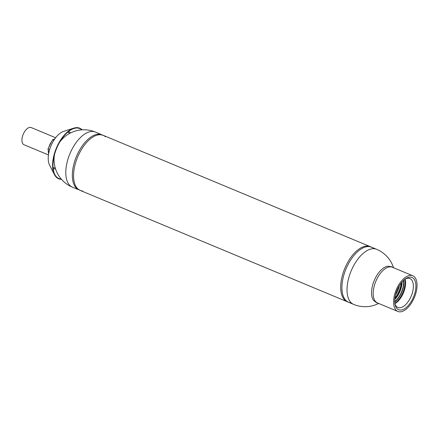 <?xml version="1.0" encoding="UTF-8"?>
<svg xmlns="http://www.w3.org/2000/svg" width="439" height="439" viewBox="0 0 439 439"><rect width="100%" height="100%" fill="white"/><g stroke="black" fill="none" stroke-linecap="round" stroke-linejoin="round"><path stroke-width="0.66" d="M77.132 188.819A29.847 15.184 -67.4 0 1 77.264 154.61A29.847 15.184 -67.4 0 1 101.93 134.8M393.553 267.735A29.847 29.847 0 0 0 376.613 249.303L371.52 247.179A29.847 15.184 112.6 0 0 354.372 255.015A29.847 15.184 112.6 0 0 347.748 265.123A29.847 15.184 112.6 0 0 342.047 284.576A29.847 15.184 112.6 0 0 348.555 302.273L353.647 304.397A29.847 29.847 0 0 0 378.665 303.448M369.545 246.356L103.16 135.316A29.847 15.184 112.6 0 0 86.017 143.152A29.847 15.184 112.6 0 0 79.393 153.26A29.847 15.184 112.6 0 0 73.692 172.714A29.847 15.184 112.6 0 0 80.194 190.411L346.58 301.45M347.32 301.758A29.847 15.184 -67.4 0 1 346.519 264.607A29.847 15.184 -67.4 0 1 370.291 246.663M103.906 135.624L99.346 134.208A29.847 15.184 112.6 0 0 78.164 152.745A29.847 15.184 112.6 0 0 76.721 188.479L80.935 190.718M105.404 136.732A29.847 15.184 112.6 0 0 86.017 143.152A29.847 15.184 112.6 0 0 79.393 153.26A29.847 15.184 112.6 0 0 73.692 172.714A29.847 15.184 112.6 0 0 82.784 191.003M372.261 247.486L367.701 246.07A29.847 15.184 112.6 0 0 346.519 264.607A29.847 15.184 112.6 0 0 345.076 300.342L349.296 302.581M373.765 248.595A29.847 15.184 112.6 0 0 354.372 255.015A29.847 15.184 112.6 0 0 347.748 265.123A29.847 15.184 112.6 0 0 342.047 284.576A29.847 15.184 112.6 0 0 351.14 302.866M413.944 276.444A19.343 9.839 -67.4 0 1 413.28 299.826A19.343 9.839 -67.4 0 1 397.877 311.454A19.343 9.839 -67.4 0 1 396.236 289.811A19.343 9.839 -67.4 0 1 412.759 275.747A19.343 9.839 -67.4 0 1 413.944 276.444M412.759 275.747L392.356 267.241A19.343 9.839 112.6 0 0 382.567 270.89A19.343 9.839 112.6 0 0 373.172 293.428A19.343 9.839 112.6 0 0 377.474 302.948L397.877 311.454M405.098 279.122A15.656 7.962 -67.4 0 1 402.541 294.794A15.656 7.962 -67.4 0 1 394.88 303.634M394.886 303.662A15.656 7.962 112.6 0 0 397.855 307.454A15.656 7.962 112.6 0 0 410.328 298.037A15.656 7.962 112.6 0 0 409.905 278.551A15.656 7.962 112.6 0 0 405.12 279.105M412.506 299.217A17.467 8.884 -67.4 0 1 395.051 304.584A17.467 8.884 -67.4 0 1 405.894 278.573A17.467 8.884 -67.4 0 1 415.294 281.52A17.467 8.884 -67.4 0 1 412.506 299.217M394.935 298.059A16.221 8.253 112.6 0 0 398.14 293.043A16.221 8.253 112.6 0 0 401.175 283.084M395.539 294.931A15.255 7.759 112.6 0 0 396.971 292.412A15.255 7.759 112.6 0 0 399.38 285.712M403.485 280.494A15.255 7.759 -67.4 0 1 400.615 293.932A15.255 7.759 -67.4 0 1 394.716 301.522M399.122 293.307A15.255 7.759 112.6 0 0 402.102 281.948A15.31 7.787 -67.4 0 1 399.1 293.307A15.31 7.787 -67.4 0 1 394.782 299.502A15.255 7.759 112.6 0 0 399.122 293.307M382.561 270.896L382.567 270.89A19.332 9.834 112.6 0 0 376.947 278.869A19.332 9.834 112.6 0 0 373.172 293.422L373.172 293.428M393.004 267.51L391.615 266.742L388.071 266.221A19.289 9.812 112.6 0 0 375.296 278.189A19.289 9.812 112.6 0 0 373.732 300.622L376.596 302.773L378.116 303.217M53.849 140.288L52.565 139.75L48.01 148.81L48.778 152.981M49.656 149.496L48.01 148.81M54.579 139.179L52.565 139.75M61.295 179.107A27.081 13.779 -67.4 0 1 57.306 177.592A27.081 13.779 -67.4 0 1 54.793 174.442A27.081 13.779 -67.4 0 1 58.239 144.859A27.081 13.779 -67.4 0 1 73.939 128.512A27.081 13.779 -67.4 0 1 81.83 129.851M61.515 179.353A27.405 13.938 -67.4 0 1 56.993 177.806A27.405 13.938 -67.4 0 1 54.447 174.618A27.405 13.938 -67.4 0 1 56.351 148.135A27.405 13.938 -67.4 0 1 73.818 128.144A27.405 13.938 -67.4 0 1 82.159 129.829M54.447 174.618L49.574 165.113A19.898 10.119 -67.4 0 1 50.957 145.885A19.898 10.119 -67.4 0 1 63.639 131.371L73.818 128.144M55.627 137.742L31.158 127.546A9.312 4.736 112.6 0 0 23.201 134.318A9.312 4.736 112.6 0 0 23.991 144.738L48.46 154.934M48.647 153.688A9.312 4.736 -67.4 0 1 48.301 150.385M48.987 146.873A9.312 4.736 -67.4 0 1 51.588 141.693M53.832 139.393A9.312 4.736 -67.4 0 1 54.875 138.757M101.189 134.493L95.389 132.073A29.847 15.184 112.6 0 0 70.723 151.883A29.847 15.184 112.6 0 0 70.591 186.092A29.847 15.184 112.6 0 0 72.419 187.168L78.224 189.588M376.613 249.303A29.847 15.184 112.6 0 0 352.841 267.247A29.847 15.184 112.6 0 0 353.647 304.397M394.798 299.261A16.221 8.253 112.6 0 0 398.799 293.318A16.221 8.253 112.6 0 0 401.937 282.145M394.842 303.344A16.638 8.462 112.6 0 0 404.868 279.297M403.814 280.186A15.809 8.039 -67.4 0 1 394.732 301.977M53.119 168.477A20.018 10.185 112.6 0 0 55.555 168.96M70.58 132.913A20.018 10.185 112.6 0 0 69.927 132.315A20.018 10.185 112.6 0 0 68.522 131.524M67.716 132.188A19.102 9.718 -67.4 0 1 69.126 132.968A19.102 9.718 -67.4 0 1 69.625 133.412M55.237 167.928A19.102 9.718 -67.4 0 1 53.026 167.435M95.389 132.073A29.847 29.847 0 0 0 59.693 142.176M54.469 154.704A29.847 29.847 0 0 0 72.419 187.168"/></g></svg>
